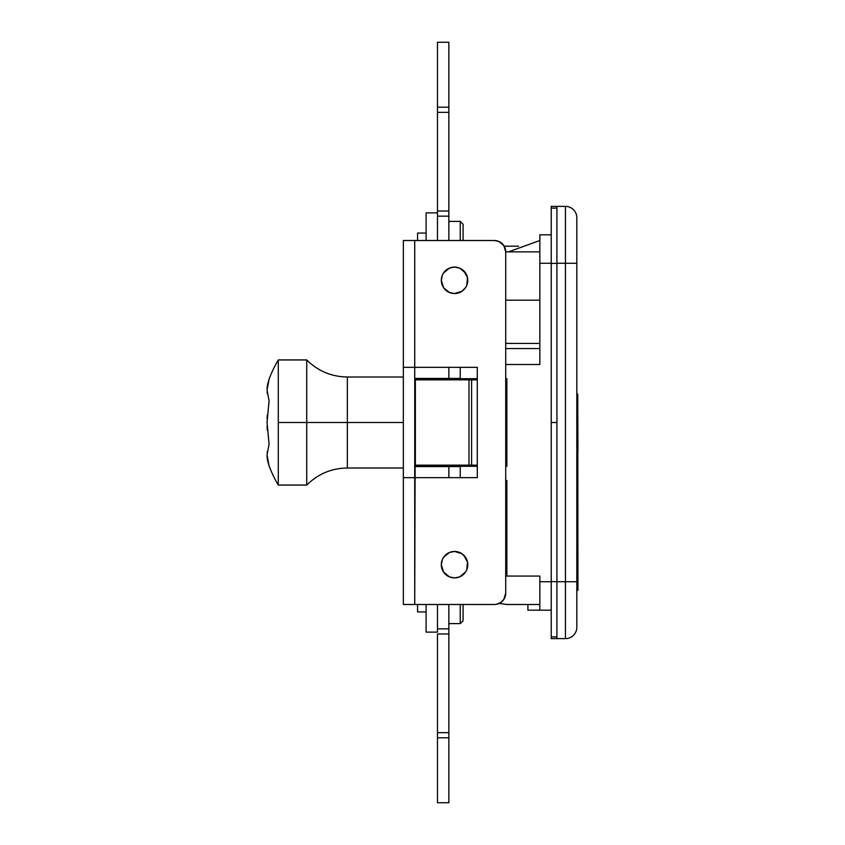 <?xml version="1.0" encoding="UTF-8"?>
<svg xmlns="http://www.w3.org/2000/svg" width="845" height="845" viewBox="0 0 845 845"><rect width="100%" height="100%" fill="white"/><g stroke="black" fill="none" stroke-linecap="round" stroke-linejoin="round"><path stroke-width="1.27" d="M500.673 602.58L496.564 604.27L500.673 602.58L503.81 599.443L505.722 593.116A11.376 11.376 0 0 1 494.346 604.492L414.726 604.492L415.36 379.849L415.36 465.151L468.986 465.151L468.986 379.849L468.986 465.151L471.605 465.151L471.605 379.849L414.726 379.849L414.726 240.508L494.346 240.508A11.376 11.376 0 0 1 505.722 251.884L539.849 251.884L505.722 251.884L505.722 593.116L505.722 251.884L503.81 245.557L498.698 241.374L500.673 242.42M539.849 576.058L506.863 576.058L539.849 576.058L539.849 581.74L551.225 581.74L539.849 581.74L539.849 610.185L527.903 610.185L539.849 610.185L539.849 581.603M539.849 604.492L506.863 604.492L539.849 604.492M539.849 364.491L539.849 234.815L539.849 263.26L551.225 263.26L539.849 263.26L539.849 364.491L505.722 364.491L539.849 364.491M539.849 343.429L505.722 343.429L539.849 343.429M556.908 581.74L556.908 638.619L565.442 638.619L565.442 581.74L556.908 581.74L556.908 263.26L556.908 638.619L565.442 638.619A11.376 11.376 0 0 0 576.818 627.243A11.376 11.376 0 0 1 565.442 638.619L565.442 581.74L556.908 581.74M556.908 206.381L556.908 263.26L565.442 263.26L565.442 581.74L576.818 581.74L576.818 627.243L576.818 263.26L576.818 581.74L565.442 581.74L565.442 206.381L556.908 206.381L556.908 263.26L576.818 263.26L576.818 217.756L576.818 263.26L565.442 263.26L565.442 206.381L551.225 206.381L551.225 263.397L551.225 208.113L556.908 208.113L551.225 208.113M565.442 206.381A11.376 11.376 0 0 1 576.818 217.756A11.376 11.376 0 0 0 565.442 206.381M539.849 610.185L551.225 610.185L539.849 610.185M505.722 466.292L506.863 466.292L505.722 466.292L506.863 466.292L506.863 378.708L505.722 378.708M477.288 378.708L414.726 378.708L477.288 378.708M505.722 576.058L506.863 576.058L506.863 480.509L505.722 480.509M414.726 466.292L477.288 466.292L414.726 466.292M551.225 234.815L539.849 234.815L551.225 234.815M506.863 466.292L506.863 378.708M539.849 240.508L508.436 251.884L539.849 240.508M506.863 604.492L499.152 603.425L506.863 604.492M506.863 576.058L506.863 480.509M539.849 300.197L505.722 300.197L539.849 300.197M577.515 590.275L576.818 590.275L577.948 590.275L577.769 397.741L577.716 394.066L576.818 394.066L577.716 394.066L577.938 450.649L576.871 472.154M576.818 546.081L577.251 583.779M445.188 574.03L443.54 572.033L449.477 576.903L454.536 577.906A13.224 13.224 0 0 1 441.312 564.682A13.224 13.224 0 0 1 454.536 551.458L449.477 552.461L443.54 557.341L445.188 555.334M445.188 289.666L443.54 287.659L449.477 292.539L454.536 293.542A13.224 13.224 0 0 1 441.312 280.318A13.224 13.224 0 0 1 454.536 267.094L449.477 268.097L443.54 272.967L445.188 270.97M498.698 241.374L494.346 240.508L403.35 240.508L403.35 367.332L414.726 367.332L414.726 240.508L403.35 240.508L403.35 604.492L414.726 604.492L403.35 604.492L403.35 477.668L477.288 477.668L477.288 465.151L477.288 477.668L414.726 477.668L414.726 367.332L477.288 367.332L403.35 367.332L403.35 477.668L414.726 477.668L414.726 604.492L494.346 604.492M443.54 572.033L441.312 564.682L442.326 559.622L441.312 564.682L443.54 572.033M463.894 555.334L467.507 562.105L466.757 569.741L467.507 562.105L465.532 557.341L461.888 553.686L454.536 551.458A13.224 13.224 0 0 1 467.76 564.682A13.224 13.224 0 0 1 454.536 577.906L459.595 576.903L465.532 572.033L463.894 574.03M443.54 287.659L441.312 280.318L442.326 275.259L441.312 280.318L443.54 287.659M463.894 270.97L467.507 277.741L466.757 285.378L467.507 277.741L465.532 272.967L459.595 268.097L454.536 267.094A13.224 13.224 0 0 1 467.76 280.318A13.224 13.224 0 0 1 454.536 293.542L461.888 291.314L465.532 287.659L463.894 289.666M477.288 379.849L477.288 367.332L477.288 379.849L471.605 379.849L471.605 465.151L477.288 465.151L477.288 379.849L414.726 379.849L414.726 465.151L477.288 465.151L477.288 379.849M443.54 557.341L442.326 559.622M465.532 572.033L466.757 569.741M443.54 272.967L442.326 275.259M465.532 287.659L466.757 285.378M448.853 367.332L448.853 378.423L414.726 378.423L460.229 378.423L460.229 367.332L460.229 378.423L448.853 378.423L448.853 367.332M414.726 466.577L448.853 466.577L448.853 477.668L448.853 466.577L460.229 466.577L460.229 477.668L460.229 466.577L414.726 466.577M551.225 581.603L556.908 581.603L551.225 581.603L551.225 422.5L551.225 636.887C551.225 639.179 551.225 639.179 551.225 636.887L551.225 581.603M556.908 422.5L551.225 422.5L551.225 263.397L556.908 263.397L551.225 263.397L551.225 422.5L556.908 422.5M551.225 636.887L556.908 636.887L551.225 636.887L551.225 638.619L556.908 638.619M437.478 628.838L448.853 628.838L448.853 604.492L448.853 633.982L448.853 628.838L437.478 628.838L437.478 604.492L437.478 628.838M448.853 802.739L448.853 633.982L437.478 633.982L448.853 633.982L448.853 732.657L437.478 732.657L437.478 633.982L437.478 732.657L448.853 732.657L448.853 737.791L437.478 737.791L437.478 732.657L437.478 802.75L437.478 737.791L448.853 737.791L448.853 802.75L437.478 802.75M437.478 214.165L437.478 240.508L437.478 216.162L448.853 216.162L448.853 211.018L437.478 211.018L437.478 216.162L437.478 211.018L448.853 211.018L448.853 112.343L437.478 112.343L437.478 211.018L437.478 112.343L448.853 112.343L448.853 107.209L437.478 107.209L437.478 112.343L437.478 42.25L437.478 107.209L448.853 107.209L448.853 42.25L448.853 240.508L448.853 216.162L437.478 216.162L437.478 240.508L437.478 212.866L426.102 212.866L426.102 240.508L426.102 213.098M432.925 379.849L432.925 378.708L432.925 379.849M444.301 378.708L444.301 379.849L444.301 378.708M426.102 632.018L426.102 604.492L426.102 632.134L437.478 632.134L437.478 604.492L437.478 630.845M457.948 466.292L457.948 465.151L457.948 466.292M446.572 466.292L446.572 465.151L446.572 466.292M504.201 246.191L518.629 246.191L504.201 246.191M403.35 285.969L403.35 283.159M403.35 277.477L403.35 274.667M403.35 570.333L403.35 567.523M403.35 561.84L403.35 559.031M278.29 485.062A122.842 122.842 0 0 1 269.069 465.838A122.842 122.842 0 0 0 278.29 485.062L278.29 422.5L306.735 422.5L306.735 359.938L278.29 359.938L278.29 485.062L306.735 485.062L306.735 422.5L347.348 422.5L347.348 468.003L347.348 422.5L403.35 422.5L347.348 422.5L347.348 468.003C331.525 468.236 317.984 473.929 306.735 485.062M267.548 384.612L269.069 379.162A122.842 122.842 0 0 1 278.29 359.938A122.842 122.842 0 0 0 269.069 379.162L267.052 389.989L269.069 400.826L267.052 422.5L269.069 444.174L267.052 455.011L269.069 465.838L267.548 460.388M403.35 376.997L347.348 376.997L347.348 422.5L306.735 422.5L306.735 485.062L306.735 359.938L306.735 422.5L278.29 422.5L278.29 359.938M347.348 422.5L347.348 376.997L347.348 422.5M267.559 384.549L267.052 389.989L269.069 400.826L267.052 422.5L269.069 444.174L267.052 455.011L267.559 460.451M267.273 393.601L267.104 391.911M267.094 388.267L267.369 385.669M267.295 430.116L267.104 426.155M267.104 418.845L267.295 414.895M267.369 459.331L267.094 456.733M267.104 453.089L267.273 451.399M417.567 604.492L417.567 611.938L417.567 604.492M463.071 620.758L463.071 604.492L463.071 620.758L460.229 623.599L460.229 604.492L460.229 623.599L448.853 623.599M463.071 240.508L463.071 224.242L463.071 240.508M448.853 221.401L460.229 221.401L460.229 240.508L460.229 221.401L463.071 224.242M417.567 233.062L417.567 240.508L417.567 233.062L426.102 233.062M505.722 348.562L539.849 348.562M527.903 610.185L527.903 604.492M437.478 42.25L448.853 42.25M347.348 468.003L403.35 468.003M347.348 376.997C331.525 376.764 317.984 371.071 306.735 359.938M426.102 611.938L417.567 611.938"/></g></svg>
